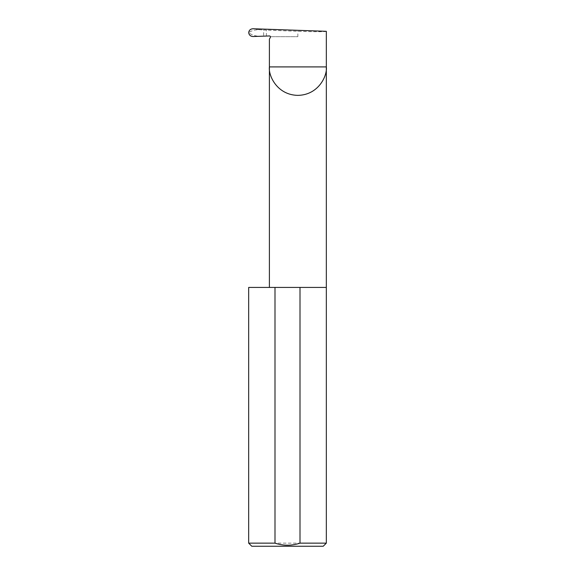<?xml version="1.0" encoding="UTF-8"?>
<svg xmlns="http://www.w3.org/2000/svg" width="575" height="575" viewBox="0 0 575 575"><rect width="100%" height="100%" fill="white"/><g stroke="black" fill="none" stroke-linecap="round" stroke-linejoin="round"><path stroke-width="0.43" stroke-dasharray="2.88 2.16" d="M326.327 287.428L248.673 287.428M326.327 543.145L248.673 543.145M326.327 31.309C327.599 31.848 311.945 31.848 297.864 31.309L263.645 30.022L263.645 36.153L259.404 36.304C254.632 35.973 251.117 34.752 248.853 32.624C251.138 30.755 254.632 29.778 259.332 29.692L263.645 30.022M270.43 36.678L297.864 36.678L270.43 36.678A1.035 1.035 0 0 0 269.402 35.952L263.645 36.153M253.057 36.52L259.404 36.304M266.376 36.06L266.376 30.209M251.785 546.25L323.215 546.25M270.336 37.504L269.402 39.122M259.332 29.692L253.014 28.75M297.864 36.678L297.864 31.309"/><path stroke-width="0.86" d="M270.43 36.678L270.336 37.504A1.035 1.035 0 0 0 269.402 35.952L253.057 36.52C250.499 36.354 249.047 35.053 248.702 32.617C249.04 30.202 250.477 28.915 253.014 28.75L326.327 31.309L326.327 66.908C327.47 75.232 318.931 94.976 297.864 95.364C276.798 94.976 268.259 75.232 269.402 66.908L269.402 287.428M270.336 37.504L269.402 39.122L269.402 66.908L326.327 66.908L326.327 543.145L323.215 546.25L251.785 546.25L248.673 543.145L274.994 543.145C283.36 545.876 291.697 545.876 300.006 543.145L326.327 543.145M300.006 543.145L300.006 287.428L326.327 287.428M248.673 543.145L248.673 287.428L274.994 287.428L274.994 543.145M300.006 287.428L274.994 287.428"/></g></svg>
